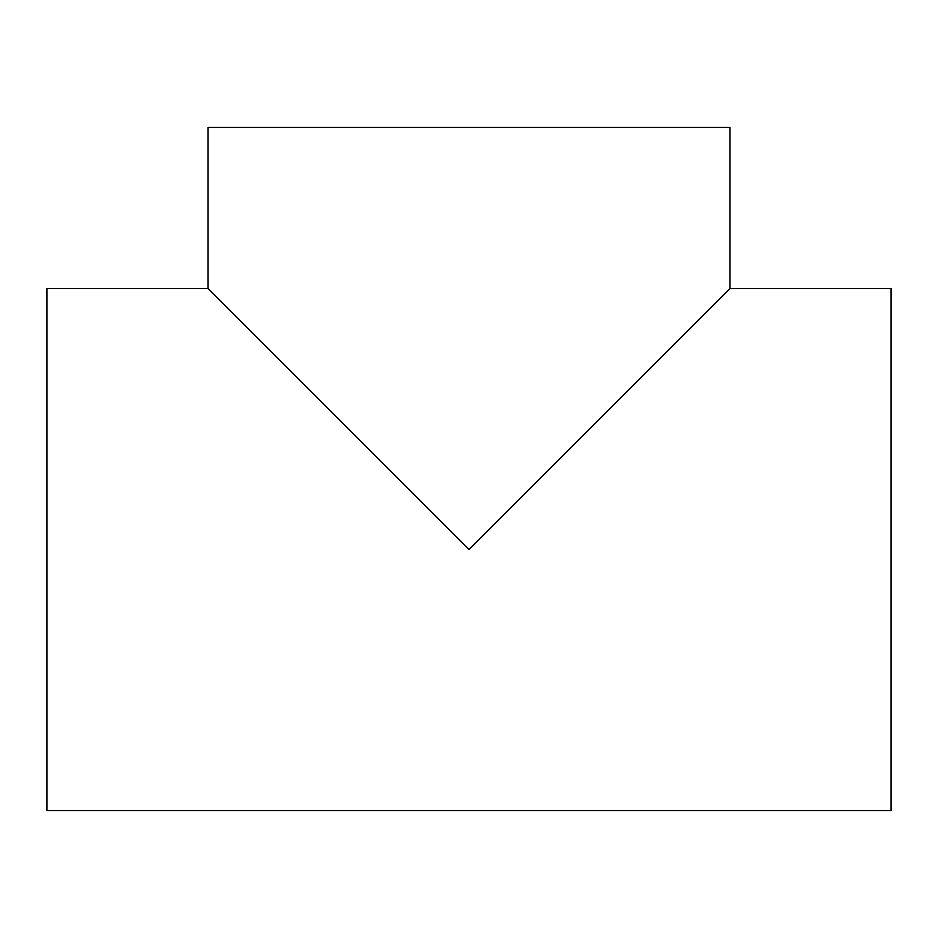 <?xml version="1.0" encoding="UTF-8"?>
<svg xmlns="http://www.w3.org/2000/svg" width="938" height="938" viewBox="0 0 938 938"><rect width="100%" height="100%" fill="white"/><g stroke="black" fill="none" stroke-linecap="round" stroke-linejoin="round"><path stroke-width="1.41" d="M729.999 288.564L469 549.551L208.002 288.564L208.002 127.451L729.999 127.451L729.999 288.564L891.1 288.564L891.1 810.549L46.9 810.549L46.9 288.564L208.002 288.564"/></g></svg>
